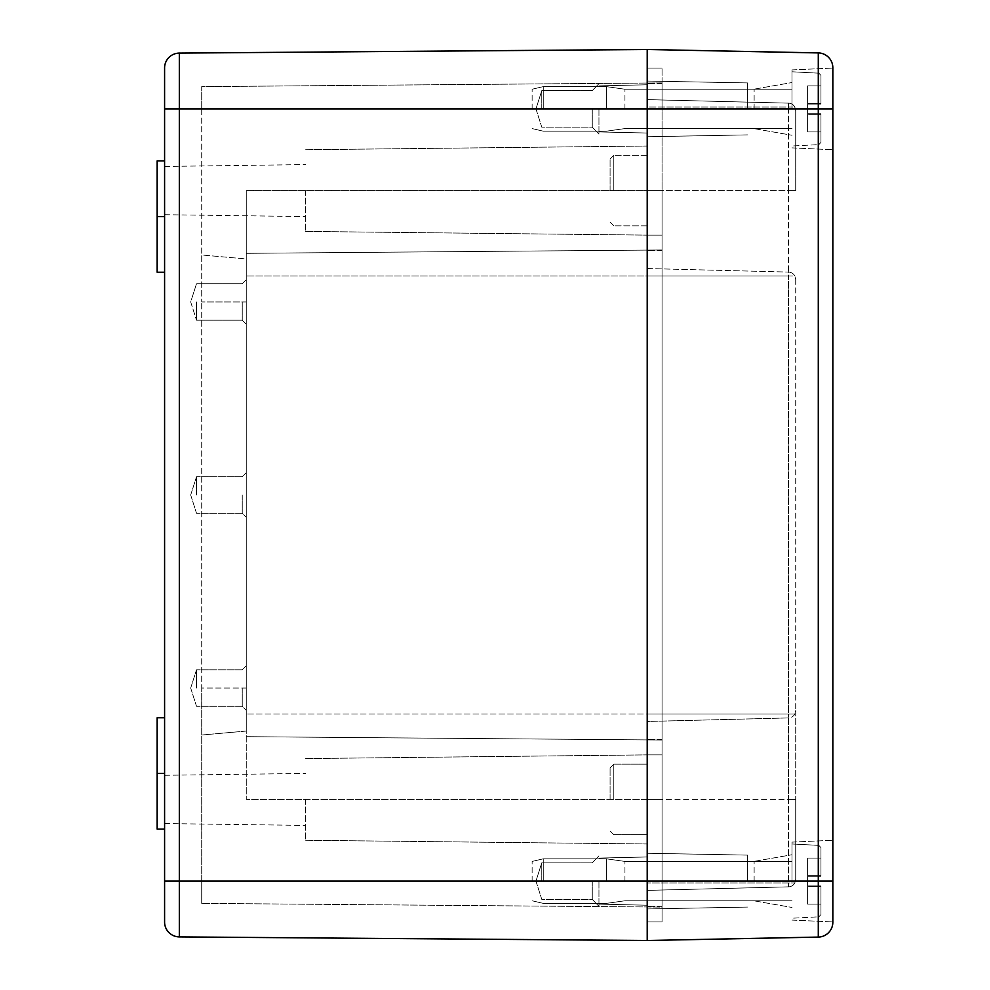 <?xml version="1.0" encoding="UTF-8"?>
<svg xmlns="http://www.w3.org/2000/svg" width="990" height="990" viewBox="0 0 990 990"><rect width="100%" height="100%" fill="white"/><g stroke="black" fill="none" stroke-linecap="round" stroke-linejoin="round"><path stroke-width="0.74" stroke-dasharray="4.95 3.71" d="M246.263 495L246.263 517.275L246.263 495M246.263 688.05L246.263 731.053L201.713 735.013L246.263 731.053L246.263 799.425L246.263 279.675L246.263 324.225L246.263 279.675L246.263 301.95L201.713 301.95L246.263 301.95L246.263 190.575L246.263 714.038L246.263 190.575L662.062 190.575L662.062 907.087L201.713 903.375L662.062 907.087L662.062 190.575L662.062 799.425L662.062 275.963L662.062 754.875L647.212 754.875L647.212 843.975L647.212 754.875L662.062 754.875L662.062 921.938L662.062 799.425L246.263 799.425L662.062 799.425L647.212 799.425L647.212 940.5L647.212 68.062L647.212 235.125L662.062 235.125L662.062 754.875L662.062 190.575L662.062 275.963L246.263 275.963L662.062 275.963L647.212 275.963L647.212 843.975L647.212 754.875L662.062 754.875L647.212 754.875L647.212 68.062L662.062 68.062L662.062 250.718L662.062 190.575L662.062 235.125L647.212 235.125L662.062 235.125L647.212 235.125L647.212 275.963L647.212 155.306L647.212 268.538L788.473 272.064L647.212 268.538L647.212 881.1L647.212 190.575L647.212 275.963L788.473 275.963L788.473 714.038L647.212 714.038L662.062 714.038L662.062 799.425L647.212 799.425L647.212 921.938L647.212 799.425L662.062 799.425L647.212 799.425L662.062 799.425L647.212 799.425L647.212 921.938L662.062 921.938L662.062 799.425L662.062 921.938L647.212 921.938L662.062 921.938L647.212 921.938L647.212 853.256L647.212 908.944L647.212 853.256L647.212 908.944L647.212 881.1L647.212 906.345L647.212 881.1L662.062 881.1L201.713 881.1L201.713 688.05L201.713 903.375L201.713 881.1L662.062 881.1L647.212 881.1L662.062 881.1L647.212 881.1L647.212 49.5L647.212 190.575L647.212 108.9L662.062 108.9L662.062 190.575L662.062 68.062L647.212 68.062L662.062 68.062L647.212 68.062L647.212 108.9L662.062 108.9L662.062 190.575L246.263 190.575L246.263 258.947L201.713 254.987L201.713 301.95L201.713 108.9L662.062 108.9L201.713 108.9L201.713 254.987L246.263 258.947L246.263 710.325L246.263 665.775L246.263 710.325L246.263 665.775L246.263 688.05L201.713 688.05L201.713 301.95L201.713 688.05L246.263 688.05M662.062 82.913L662.062 108.9L179.326 108.9L179.326 53.101L647.212 49.5L818.285 52.916A14.85 14.85 0 0 1 832.837 67.766L832.837 921.938L832.837 840.263L832.837 921.938L832.837 881.1L179.326 881.1L179.326 936.899L647.212 940.5L818.285 937.085L818.285 108.9L647.212 108.9L662.062 108.9L647.212 108.9L662.062 108.9L662.062 82.913L201.713 86.625L201.713 108.9L201.713 86.625L662.062 82.913M196.515 688.05L196.515 669.797L196.515 688.05M242.241 688.05L242.241 706.303L242.241 688.05M305.663 799.425L305.663 840.263L305.663 799.425M164.588 799.425L164.588 823.556L164.588 799.425M157.162 773.438L157.162 717.75L157.162 829.125L157.162 773.438L164.588 773.438L157.162 773.438L164.588 773.438L164.588 829.125L157.162 829.125L157.162 717.75L164.588 717.75L157.162 717.75L164.588 717.75L164.588 829.125L157.162 829.125L164.588 829.125L164.588 717.75M164.588 216.562L164.588 272.25L157.162 272.25L157.162 160.875L157.162 272.25L157.162 160.875L164.588 160.875L164.588 272.25L157.162 272.25L164.588 272.25L164.588 216.562L157.162 216.562L164.588 216.562L164.588 160.875L157.162 160.875L164.588 160.875L164.588 216.562L157.162 216.562M164.588 272.25L164.588 160.875M164.588 829.125L164.588 773.438M541.778 881.1L541.778 862.847L541.778 881.1M592.268 881.1L592.268 899.353L592.268 881.1M598.95 881.1L598.95 906.345L598.95 881.1M541.778 108.9L541.778 90.647L541.778 108.9M592.268 108.9L592.268 127.153L592.268 108.9M598.95 108.9L598.95 134.145L598.95 108.9M164.588 190.575L164.588 214.706L164.588 190.575M164.588 881.1L164.588 108.9L179.326 108.9L179.326 881.1L164.588 881.1L164.588 922.049M164.588 67.951L164.588 108.9M246.263 253.329L662.062 249.975L246.263 253.329M246.263 736.671L662.062 740.025L246.263 736.671M305.663 190.575L305.663 231.412L305.663 190.575M242.241 301.95L242.241 320.203L242.241 301.95M196.515 301.95L196.515 320.203L196.515 301.95M196.515 495L196.515 476.747L196.515 495M242.241 495L242.241 513.253L242.241 495M662.062 714.038L662.062 275.963L647.212 275.963L788.473 275.963L788.473 272.064A7.425 7.425 0 0 1 794.822 275.963A7.425 7.425 0 0 0 788.473 272.064L788.473 190.575L788.473 275.963L794.822 275.963L795.712 279.428L794.822 275.963L788.473 275.963L788.473 714.038L794.822 714.038L795.712 710.573L795.712 799.425L795.712 710.573L794.822 714.038A7.425 7.425 0 0 1 788.473 717.936L647.212 721.462L647.212 714.038L662.062 714.038L246.263 714.038L794.822 714.038A7.425 7.425 0 0 1 788.473 717.936L788.473 799.425L647.212 799.425L795.712 799.425L795.712 879.429L794.822 882.956A7.425 7.425 0 0 1 788.473 886.854A7.425 7.425 0 0 0 794.822 882.956L647.212 882.956L788.473 882.956L788.473 714.038L788.473 717.936L647.212 721.462L647.212 714.038L662.062 714.038M795.712 279.428L795.712 710.573L795.712 279.428M795.712 110.571L795.712 190.575L788.473 190.575L788.473 107.044L647.212 107.044L647.212 190.575L788.473 190.575L788.473 103.146A7.425 7.425 0 0 1 794.822 107.044L795.712 110.571L795.712 190.575L647.212 190.575L647.212 99.619L788.473 103.146L647.212 99.619L647.212 107.044L794.822 107.044L795.712 110.571M613.8 190.575L613.8 155.306L613.8 190.575M832.837 922.235L832.837 881.1M832.837 108.9L832.837 68.062L832.837 149.738L832.837 108.9L818.285 108.9L818.285 52.916M647.212 890.381L647.212 882.956L647.212 890.381L788.473 886.854L647.212 890.381M610.087 190.575L610.087 159.019L610.087 190.575M613.8 799.425L613.8 764.156L613.8 799.425M610.087 799.425L610.087 767.869L610.087 799.425M747.45 108.9L747.45 82.913L747.45 108.9M754.133 108.9L754.133 89.162L754.133 108.9M792 108.9L792 69.919L792 108.9M747.45 881.1L747.45 855.113L747.45 881.1M754.133 881.1L754.133 861.362L754.133 881.1M792 881.1L792 842.119L792 881.1M795.712 879.429L795.712 799.425L788.473 799.425L788.473 882.956L794.822 882.956L795.712 879.429M794.822 107.044A7.425 7.425 0 0 0 788.473 103.146L788.473 107.044L794.822 107.044M662.062 739.283L647.212 739.283L662.062 739.283M662.062 250.718L647.212 250.718L662.062 250.718M662.062 83.655L647.212 83.655L662.062 83.655M662.062 906.345L647.212 906.345L662.062 906.345M820.957 114.37L820.957 142.399L820.957 113.726L818.841 113.726L820.957 113.726L820.957 131.917L820.957 114.37L807.593 114.37L807.593 113.726L820.957 113.726L820.957 142.399L820.957 113.726L807.593 113.726L807.593 131.917L807.593 114.37L820.957 114.37L807.593 114.37L807.593 103.43L807.593 113.726L820.957 113.726L807.593 113.726L820.957 113.726L807.593 113.726L807.593 131.917L820.957 131.917L807.593 131.917L807.593 114.37L820.957 114.37M807.593 85.883L807.593 103.43L807.593 85.883L820.957 85.883L820.957 104.074L818.841 104.074L820.957 104.074L820.957 75.401L820.957 104.074L807.593 104.074L820.957 104.074L820.957 85.883L807.593 85.883L807.593 103.43L820.957 103.43L807.593 103.43L807.593 104.074L820.957 104.074L820.957 75.401L820.957 104.074L807.593 104.074L807.593 85.883L820.957 85.883L807.593 85.883M532.125 108.9L532.125 89.224L532.125 108.9M543.263 108.9L543.263 86.625L543.263 108.9M606.375 108.9L606.375 86.625L606.375 108.9M624.938 108.9L624.938 89.224L624.938 108.9M820.957 886.57L820.957 914.599L820.957 885.926L818.841 885.926L820.957 885.926L820.957 904.118L820.957 886.57L807.593 886.57L807.593 885.926L820.957 885.926L820.957 914.599L820.957 885.926L807.593 885.926L807.593 904.118L807.593 886.57L820.957 886.57L807.593 886.57L807.593 875.63L807.593 885.926L820.957 885.926L807.593 885.926L820.957 885.926L807.593 885.926L807.593 904.118L820.957 904.118L807.593 904.118L807.593 886.57L820.957 886.57M807.593 858.082L807.593 875.63L807.593 858.082L820.957 858.082L820.957 876.274L818.841 876.274L820.957 876.274L820.957 847.601L820.957 876.274L807.593 876.274L820.957 876.274L820.957 858.082L807.593 858.082L807.593 875.63L820.957 875.63L807.593 875.63L807.593 876.274L820.957 876.274L820.957 847.601L820.957 876.274L807.593 876.274L807.593 858.082L820.957 858.082L807.593 858.082M532.125 881.1L532.125 861.424L532.125 881.1M543.263 881.1L543.263 858.825L543.263 881.1M606.375 881.1L606.375 858.825L606.375 881.1M624.938 881.1L624.938 861.424L624.938 881.1M818.841 885.926L807.593 885.926L807.593 876.274L807.593 885.926L818.841 885.926L818.841 916.814L818.841 885.926M807.593 876.274L820.957 876.274L807.593 876.274M807.593 875.63L820.957 875.63L807.593 875.63M807.593 904.118L820.957 904.118L807.593 904.118M818.841 113.726L807.593 113.726L807.593 104.074L807.593 113.726L818.841 113.726L818.841 144.614L818.841 113.726M807.593 104.074L820.957 104.074L807.593 104.074M807.593 103.43L820.957 103.43L807.593 103.43M807.593 131.917L820.957 131.917L807.593 131.917M788.473 886.854L788.473 882.956L788.473 886.854M662.062 190.575L647.212 190.575L662.062 190.575M662.062 881.1L647.212 881.1L662.062 881.1M818.841 104.074L818.841 73.186L818.841 104.074M818.841 876.274L818.841 845.386L818.841 876.274M190.686 688.05L196.515 706.303L242.241 706.303L246.263 710.325L242.241 706.303L196.515 706.303L190.686 688.05L196.515 669.797L242.241 669.797L246.263 665.775L242.241 669.797L196.515 669.797L190.686 688.05M164.588 823.556L305.663 825.413L164.588 823.556M164.588 775.294L305.663 773.438L164.588 775.294M535.949 881.1L541.778 899.353L592.268 899.353L598.95 906.345L592.268 899.353L541.778 899.353L535.949 881.1L541.778 862.847L592.268 862.847L598.95 855.855L592.268 862.847L541.778 862.847L535.949 881.1M598.95 904.118L647.212 905.231L598.95 904.118M598.95 858.082L647.212 856.969L598.95 858.082M535.949 108.9L541.778 127.153L592.268 127.153L598.95 134.145L592.268 127.153L541.778 127.153L535.949 108.9L541.778 90.647L592.268 90.647L598.95 83.655L592.268 90.647L541.778 90.647L535.949 108.9M598.95 131.917L647.212 133.031L598.95 131.917M598.95 85.883L647.212 84.769L598.95 85.883M305.663 231.412L647.212 235.125L305.663 231.412M305.663 149.738L647.212 146.025L305.663 149.738M305.663 840.263L647.212 843.975L305.663 840.263M305.663 758.587L647.212 754.875L305.663 758.587M164.588 214.706L305.663 216.562L164.588 214.706M164.588 166.444L305.663 164.588L164.588 166.444M242.241 320.203L246.263 324.225L242.241 320.203L196.515 320.203L242.241 320.203M242.241 283.697L246.263 279.675L242.241 283.697L196.515 283.697L242.241 283.697M190.686 495L196.515 513.253L242.241 513.253L246.263 517.275L242.241 513.253L196.515 513.253L190.686 495L196.515 476.747L242.241 476.747L246.263 472.725L242.241 476.747L196.515 476.747L190.686 495M190.686 301.95L196.515 320.203L190.686 301.95L196.515 283.697L190.686 301.95M647.212 155.306L613.8 155.306L647.212 155.306M647.212 225.844L613.8 225.844L647.212 225.844M610.087 222.131L613.8 225.844L610.087 222.131M610.087 159.019L613.8 155.306L610.087 159.019M647.212 764.156L613.8 764.156L610.087 767.869L613.8 764.156L647.212 764.156M647.212 834.694L613.8 834.694L610.087 830.981L613.8 834.694L647.212 834.694M747.45 82.913L647.212 81.056L747.45 82.913M747.45 134.888L647.212 136.744L747.45 134.888M747.45 128.638L754.133 128.638L792 135.259L754.133 128.638L747.45 128.638M747.45 89.162L754.133 89.162L792 82.541L754.133 89.162L747.45 89.162M792 147.881L832.837 149.738L792 147.881M792 69.919L832.837 68.062L792 69.919M747.45 855.113L647.212 853.256L747.45 855.113M747.45 907.087L647.212 908.944L747.45 907.087M747.45 900.838L754.133 900.838L792 907.459L754.133 900.838L747.45 900.838M747.45 861.362L754.133 861.362L792 854.741L754.133 861.362L747.45 861.362M792 920.081L832.837 921.938L792 920.081M792 842.119L832.837 840.263L792 842.119M818.841 144.614L820.957 142.399L818.841 144.614L792 146.025L818.841 144.614M818.841 73.186L792 71.775L818.841 73.186L820.957 75.401L818.841 73.186M532.125 128.576L543.263 131.175L606.375 131.175L624.938 128.576L792 128.576L624.938 128.576L606.375 131.175L543.263 131.175L532.125 128.576M532.125 89.224L543.263 86.625L606.375 86.625L624.938 89.224L792 89.224L624.938 89.224L606.375 86.625L543.263 86.625L532.125 89.224M818.841 916.814L820.957 914.599L818.841 916.814L792 918.225L818.841 916.814M818.841 845.386L792 843.975L818.841 845.386L820.957 847.601L818.841 845.386M532.125 900.776L543.263 903.375L606.375 903.375L624.938 900.776L792 900.776L624.938 900.776L606.375 903.375L543.263 903.375L532.125 900.776M532.125 861.424L543.263 858.825L606.375 858.825L624.938 861.424L792 861.424L624.938 861.424L606.375 858.825L543.263 858.825L532.125 861.424"/><path stroke-width="1.49" d="M164.588 160.875L157.162 160.875L157.162 272.25L164.588 272.25M164.588 216.562L157.162 216.562M164.588 717.75L157.162 717.75L157.162 829.125L164.588 829.125M164.588 773.438L157.162 773.438M832.837 922.235A14.85 14.85 0 0 1 818.285 937.085L818.285 881.1L647.212 881.1L647.212 108.9L647.212 940.5L647.212 881.1L179.326 881.1L179.326 108.9L164.588 108.9L164.588 922.049A14.85 14.85 0 0 0 179.326 936.899L647.212 940.5L818.285 937.085A14.85 14.85 0 0 0 832.837 922.235L832.837 67.766A14.85 14.85 0 0 0 818.285 52.916L647.212 49.5L647.212 108.9L647.212 49.5L179.326 53.101A14.85 14.85 0 0 0 164.588 67.951L164.588 108.9M164.588 922.049A14.85 14.85 0 0 0 179.326 936.899L179.326 881.1L164.588 881.1M818.285 52.916L818.285 108.9L179.326 108.9L179.326 53.101A14.85 14.85 0 0 0 164.588 67.951M832.837 881.1L818.285 881.1L818.285 108.9L832.837 108.9"/></g></svg>
